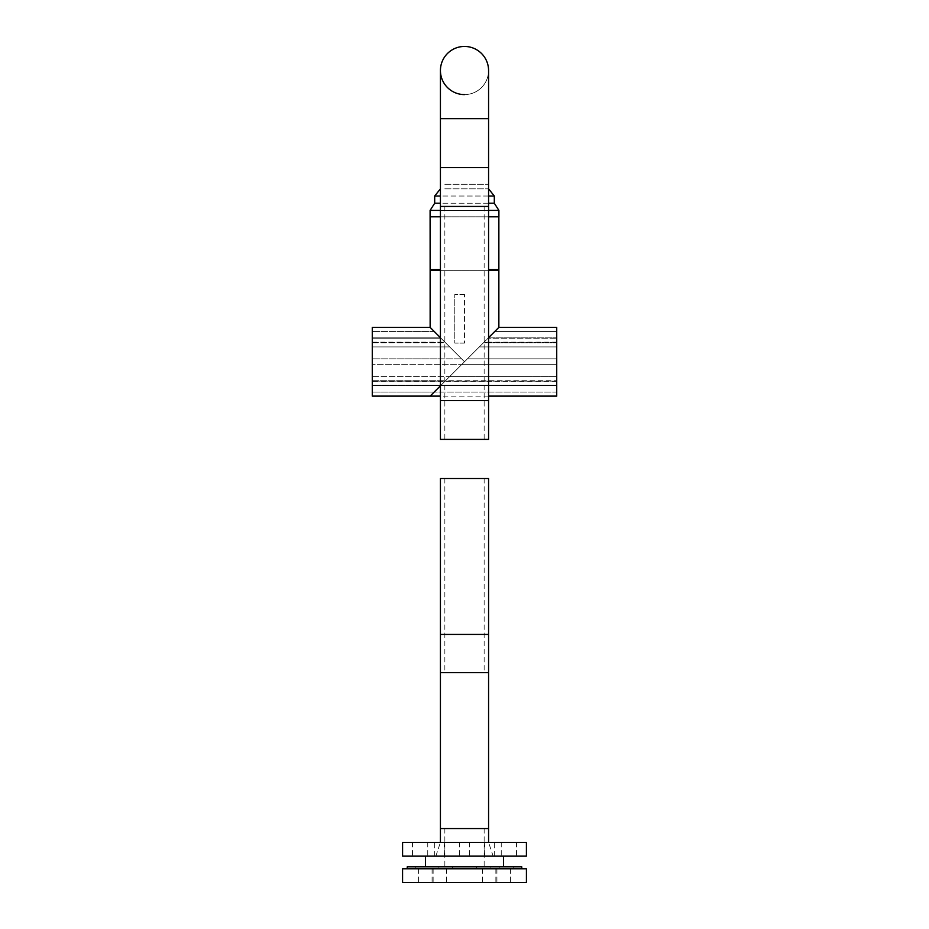 <?xml version="1.0" encoding="UTF-8"?>
<svg xmlns="http://www.w3.org/2000/svg" width="929" height="929" viewBox="0 0 929 929"><rect width="100%" height="100%" fill="white"/><g stroke="black" fill="none" stroke-linecap="round" stroke-linejoin="round"><path stroke-width="0.7" stroke-dasharray="4.64 3.48" d="M498.861 270.327L430.139 270.327M440.427 270.327L488.573 270.327M465.081 216.817L430.139 216.817L465.081 216.817M440.427 118.68L440.427 206.435L488.573 206.435L440.427 206.435L488.573 206.435L488.573 167.603L440.427 167.603L488.573 167.603L440.427 167.603L488.573 167.603L464.5 167.603L488.573 167.603L488.573 118.68L440.427 118.68L464.5 118.68L440.427 118.68L440.427 70.523A24.073 24.073 0 0 0 464.5 94.595A24.073 24.073 0 0 0 488.573 70.523A24.073 24.073 0 0 0 464.5 46.45A24.073 24.073 0 0 1 488.573 70.523A24.073 24.073 0 0 1 464.5 94.595A24.073 24.073 0 0 1 440.427 70.523A24.073 24.073 0 0 0 464.5 94.595A24.073 24.073 0 0 0 488.573 70.523A24.073 24.073 0 0 1 464.5 94.595M430.104 216.817L498.896 216.817M430.104 210.395L498.896 210.395M434.691 203.219L494.309 203.219M434.691 196.031L494.309 196.031M444.794 188.842L488.573 188.842L444.794 188.842M444.794 184.256L488.573 184.256L444.794 184.256M488.573 196.031L440.427 196.031M488.573 203.219L440.427 203.219M488.573 210.395L440.427 210.395M488.573 216.817L440.427 216.817M440.427 70.523A24.073 24.073 0 0 1 464.5 46.45A24.073 24.073 0 0 1 488.573 70.523L488.573 118.68M488.573 439.417L440.427 439.417M446.373 439.417L484.148 439.417L446.373 439.417M446.373 206.435L484.148 206.435L446.373 206.435M516.245 856.143L501.242 856.143L516.245 856.143M501.532 842.382L516.536 842.382L501.532 842.382M459.367 856.143L444.364 856.143L459.367 856.143M444.654 842.382L459.658 842.382L444.654 842.382M427.468 856.143L412.464 856.143L427.468 856.143M412.755 842.382L427.758 842.382L412.755 842.382M484.346 856.143L469.342 856.143L484.346 856.143M469.633 842.382L484.636 842.382L469.633 842.382M435.806 842.382L494.309 842.382L435.806 842.382M493.194 856.143L434.691 856.143L493.194 856.143M526.418 856.143L402.582 856.143M402.582 842.382L526.418 842.382M479.689 856.143L425.47 856.143L479.689 856.143M479.689 866.827L425.47 866.827L479.689 866.827M456.847 866.827L484.148 866.827L456.847 866.827M456.847 828.575L484.148 828.575L456.847 828.575M435.864 856.143L440.416 842.382L455.129 842.359L488.573 842.359L493.136 856.143L435.864 856.143L493.136 856.143M440.427 828.575L488.573 828.575L440.427 828.575M521.773 866.827L407.227 866.827M488.259 868.766L407.227 868.766L488.259 868.766M503.437 866.827L513.737 866.827L503.437 866.827M503.437 868.766L513.737 868.766L503.437 868.766M480.607 866.827L490.907 866.827L480.607 866.827M480.607 868.766L490.907 868.766L480.607 868.766M419.525 866.827L429.825 866.827L419.525 866.827M419.525 868.766L429.825 868.766L419.525 868.766M442.355 866.827L452.655 866.827L442.355 866.827M442.355 868.766L452.655 868.766L442.355 868.766M473.082 868.766L455.918 868.766L473.082 868.766M473.082 866.827L455.918 866.827L473.082 866.827M488.573 478.516L440.427 478.516M488.573 672.666L440.427 672.666M479.852 672.666L444.852 672.666L479.852 672.666M479.852 478.516L444.852 478.516L479.852 478.516M488.573 634.426L440.427 634.426M464.5 343.115L454.792 343.115L454.792 294.574L454.792 343.115L464.5 343.115L464.5 294.574L464.5 343.115M464.5 294.574L454.792 294.574L464.5 294.574M402.571 882.55L526.429 882.55M402.571 868.766L526.429 868.766M493.613 882.55L482.36 882.55L493.613 882.55M493.613 868.766L482.36 868.766L493.613 868.766M507.129 882.55L495.877 882.55L507.129 882.55M507.129 868.766L495.877 868.766L507.129 868.766M443.33 882.55L432.078 882.55L443.33 882.55M443.33 868.766L432.078 868.766L443.33 868.766M429.813 882.55L418.561 882.55L429.813 882.55M429.813 868.766L418.561 868.766L433.123 868.766L429.813 868.766L429.825 866.827M488.573 400.585L440.427 400.585M484.148 400.585L444.852 400.585L484.148 400.585M464.5 361.753L430.139 396.114L484.114 342.139L464.5 361.753L484.114 342.139L464.5 361.753L434.157 331.409L464.5 361.753L444.886 381.366L464.5 361.753L444.886 381.366L464.5 361.753L440.427 337.68L464.5 361.753L430.139 396.114L464.5 361.753L444.886 342.139L464.5 361.753L444.886 342.139L464.5 361.753L494.843 331.409L488.015 338.237L556.726 338.237L556.726 331.409L556.726 342.801L556.726 337.854L556.726 342.801L556.726 338.237L488.015 338.237L494.843 331.409L556.726 331.409L494.843 331.409L488.399 337.854L556.726 337.854L488.399 337.854L483.463 342.801L556.726 342.801L483.463 342.801L494.843 331.409L464.5 361.753M556.726 396.114L556.726 327.391M556.726 361.753L556.726 342.139L556.726 361.753M483.893 342.36L467.415 358.838L556.726 358.838L556.726 342.36L556.726 358.838L556.726 342.36L556.726 358.838L467.415 358.838L483.893 342.36L556.726 342.36L483.893 342.36L479.341 346.912L556.726 346.912L479.341 346.912L483.893 342.36M461.585 364.667L445.107 381.145L556.726 381.145L556.726 364.667L556.726 381.145L556.726 364.667L556.726 381.145L445.107 381.145L461.585 364.667L556.726 364.667L461.585 364.667L449.659 376.593L556.726 376.593L449.659 376.593L445.107 381.145L461.585 364.667L556.726 364.667L372.274 364.667L372.274 381.145L372.274 364.667L461.585 364.667L372.274 364.667L461.585 364.667L449.659 376.593L372.274 376.593L372.274 381.145L372.274 376.593L449.659 376.593L461.585 364.667L445.107 381.145L461.585 364.667M440.985 385.268L434.157 392.096L556.726 392.096L556.726 380.716L556.726 392.096L434.157 392.096L440.985 385.268L556.726 385.268L440.985 385.268L445.537 380.716L556.726 380.716L445.537 380.716L440.601 385.651L556.726 385.651L440.601 385.651L434.157 392.096L445.537 380.716L440.985 385.268L372.274 385.268L372.274 392.096L372.274 380.716L372.274 385.268L440.985 385.268L445.537 380.716L372.274 380.716L372.274 385.651L372.274 380.716L445.537 380.716L440.601 385.651L372.274 385.651L372.274 392.096L372.274 385.651L440.601 385.651L445.537 380.716L434.157 392.096L440.985 385.268M467.415 358.838L556.726 358.838L467.415 358.838L479.341 346.912L467.415 358.838M498.861 269.526L488.573 269.526M440.427 269.526L430.139 269.526M372.274 327.391L372.274 396.114M372.274 361.753L372.274 342.139L372.274 361.753M445.107 342.36L461.585 358.838L372.274 358.838L372.274 342.36L372.274 358.838L372.274 346.912L372.274 358.838L461.585 358.838L445.107 342.36L372.274 342.36L372.274 346.912L372.274 342.36L445.107 342.36L449.659 346.912L372.274 346.912L449.659 346.912L461.585 358.838L372.274 358.838L461.585 358.838L445.107 342.36M434.157 331.409L440.985 338.237L372.274 338.237L372.274 331.409L372.274 342.801L372.274 338.237L440.985 338.237L445.537 342.801L372.274 342.801L372.274 337.854L372.274 342.801L445.537 342.801L440.601 337.854L372.274 337.854L372.274 331.409L372.274 337.854L440.601 337.854L445.537 342.801L434.157 331.409L372.274 331.409L434.157 331.409L440.601 337.854L434.157 331.409M445.107 381.145L372.274 381.145L445.107 381.145L449.659 376.593L445.107 381.145M434.157 392.096L372.274 392.096L434.157 392.096L440.601 385.651L434.157 392.096M444.852 206.435L444.852 439.417M484.148 206.435L484.148 439.417M501.242 842.382L501.242 856.143M444.364 842.382L444.364 856.143M412.464 842.382L412.464 856.143M469.342 842.382L469.342 856.143M434.691 856.143L434.691 842.382M494.309 856.143L494.309 842.382M484.636 842.382L484.636 856.143M427.758 842.382L427.758 856.143M459.658 842.382L459.658 856.143M516.536 842.382L516.536 856.143M484.148 828.575L484.148 866.827M444.852 828.575L444.852 866.827M513.737 868.766L513.737 866.827M490.907 868.766L490.907 866.827M452.655 868.766L452.655 866.827M438.093 868.766L438.093 866.827M415.263 868.766L415.263 866.827M476.345 868.766L476.345 866.827M499.175 868.766L499.175 866.827M444.852 478.516L444.852 672.666M484.148 478.516L484.148 672.666M482.36 868.766L482.36 882.55M495.877 868.766L495.877 882.55M432.078 868.766L432.078 882.55M418.561 868.766L418.561 882.55M433.123 868.766L433.123 882.55M446.64 868.766L446.64 882.55M510.439 868.766L510.439 882.55M496.922 868.766L496.922 882.55M556.726 381.366L372.274 381.366M488.573 396.114L440.427 396.114M556.726 342.139L484.114 342.139M372.274 342.139L444.886 342.139"/><path stroke-width="1.39" d="M440.427 216.817L430.104 216.817L430.139 270.327L440.427 270.327M488.573 270.327L498.861 270.327L498.861 216.817L488.573 216.817M464.5 46.45A24.073 24.073 0 0 0 440.427 70.523A24.073 24.073 0 0 1 464.5 46.45A24.073 24.073 0 0 0 440.427 70.523A24.073 24.073 0 0 1 464.5 46.45A24.073 24.073 0 0 1 488.573 70.523L488.573 70.523A24.073 24.073 0 0 0 464.5 46.45M440.427 210.395L430.104 210.395L430.104 216.817M440.427 203.219L434.691 203.219L430.104 210.395M440.427 196.031L434.691 196.031L434.691 203.219M440.427 184.256L440.427 188.842L434.691 196.031M488.573 203.219L494.309 203.219L494.309 196.031L488.573 188.842L488.573 184.256M494.309 196.031L488.573 196.031M494.309 203.219L498.896 210.395L488.573 210.395M488.573 118.68L440.427 118.68L440.427 167.603L488.573 167.603L488.573 400.585L440.427 400.585L440.427 167.603L488.573 167.603L488.573 70.523M464.5 94.595A24.073 24.073 0 0 1 440.427 70.523L440.427 118.68M486.703 206.435L488.573 206.435L488.573 439.417L440.427 439.417L440.427 206.435L486.703 206.435M404.905 856.143L526.418 856.143L526.418 842.382L402.582 842.382L402.582 856.143L404.905 856.143M473.871 842.359L440.416 842.382L440.427 828.575L488.573 828.575L440.427 828.575L440.427 634.426L488.573 634.426L488.573 842.359L473.871 842.359M407.227 868.766L407.227 866.827L521.773 866.827L521.773 868.766M445.699 478.516L488.573 478.516L488.573 672.666L440.427 672.666L440.427 478.516L445.699 478.516M526.429 882.55L402.571 882.55L402.571 868.766L526.429 868.766L526.429 882.55M488.573 269.526L498.861 269.526L498.861 327.391L488.573 337.68L498.861 327.391L556.726 327.391L556.726 396.114L488.573 396.114M498.861 327.391L494.843 331.409L498.861 327.391M440.427 269.526L430.139 269.526L430.139 327.391L440.427 337.68L430.139 327.391L434.157 331.409L430.139 327.391L372.274 327.391L372.274 396.114L430.139 396.114L440.427 385.825L430.139 396.114L440.427 396.114M498.896 216.817L498.896 210.395M425.47 856.143L425.47 866.827M503.53 856.143L503.53 866.827"/></g></svg>
